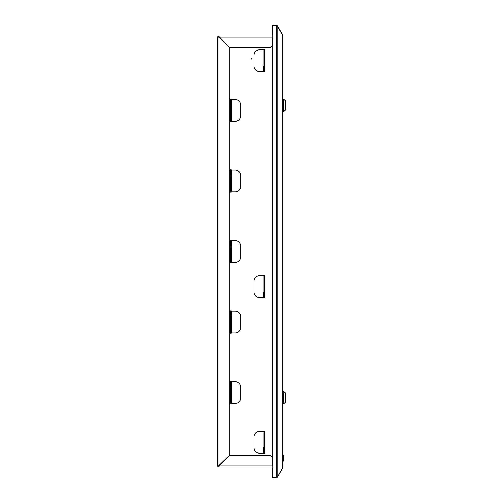 <?xml version="1.0" encoding="UTF-8"?>
<svg xmlns="http://www.w3.org/2000/svg" width="503" height="503" viewBox="0 0 503 503"><rect width="100%" height="100%" fill="white"/><g stroke="black" fill="none" stroke-linecap="round" stroke-linejoin="round"><path stroke-width="0.75" d="M272.789 36.009L218.862 36.009A1.088 1.088 0 0 0 217.78 37.096L217.78 465.904A1.088 1.088 0 0 0 218.862 466.991L272.789 466.991M272.789 45.465L270.815 47.408L229.274 47.408L218.862 36.549A0.541 0.541 0 0 0 218.321 37.096L217.78 37.096L218.862 37.191L229.179 47.502L229.179 455.498L218.321 465.904A0.541 0.541 0 0 0 218.862 466.451L218.862 466.991L218.956 465.904L229.274 455.592L270.815 455.592L272.789 457.535M218.321 465.904L217.78 465.904L218.862 465.809L218.862 37.191L218.321 37.096M218.862 36.549L218.956 37.096L272.789 37.096M218.862 466.451L218.956 465.904L272.789 465.904M282.309 467.803L282.774 468.079L282.919 467.501M272.789 477.309L272.789 477.85L276.505 477.85L276.505 477.309L272.789 477.309M276.505 477.309L277.449 477.309L282.774 468.079M276.505 477.85L277.449 477.309M282.309 35.197L282.774 34.921L277.449 25.691L276.505 25.15L272.789 25.15L272.789 25.691L276.505 25.691L276.505 25.15M282.919 35.499L282.774 34.921M277.449 25.691L276.505 25.691M230.368 393.774L230.154 403.752L230.154 381.5L231.242 381.5L230.154 381.507L230.368 391.491M231.242 403.752L230.154 403.752M230.368 323.209L230.154 333.187L230.154 310.936L231.242 310.936L230.154 310.942L230.368 320.927M231.242 333.187L230.154 333.187M230.368 252.644L230.154 262.623L230.154 240.371L231.242 240.371L230.154 240.377L230.368 250.362M231.242 262.623L230.154 262.623M230.368 182.08L230.154 192.058L230.154 169.807L231.242 169.807L230.154 169.813L230.368 179.797M231.242 192.058L230.154 192.058M263.591 66.132L263.591 71.558L264.238 71.564L263.371 71.828L264.459 71.828L264.459 49.571L259.353 49.847A5.426 5.426 0 0 0 253.927 55.273L253.927 66.132A5.426 5.426 0 0 0 259.353 71.558L263.05 71.558L263.05 49.847M230.368 111.515L230.154 121.493L230.154 99.242L231.242 99.242L230.154 99.248L230.368 109.233M231.242 121.493L230.154 121.493M264.238 431.436L259.353 431.436A5.426 5.426 0 0 0 253.927 436.868L253.927 447.72A5.426 5.426 0 0 0 259.353 453.146L264.238 453.146L264.238 431.165L263.371 431.172L264.459 431.165L264.459 453.423L263.371 453.423L264.238 453.153L263.591 453.153L263.591 447.72M276.851 477.184L272.789 477.177L277.467 477.177L282.919 467.463L282.919 35.531L282.919 464.445M231.562 99.512L230.368 99.512L230.368 121.223L235.253 121.223A5.426 5.426 0 0 0 240.686 115.797L240.686 104.938A5.426 5.426 0 0 0 235.253 99.512L231.562 99.512L231.562 121.223M231.562 170.077L230.368 170.077L230.368 191.788L235.253 191.788A5.426 5.426 0 0 0 240.686 186.362L240.686 175.503A5.426 5.426 0 0 0 235.253 170.077L231.562 170.077L231.562 191.788M231.562 240.641L230.368 240.641L230.368 262.352L235.253 262.352A5.426 5.426 0 0 0 240.686 256.926L240.686 246.068A5.426 5.426 0 0 0 235.253 240.641L231.562 240.641L231.562 262.352M231.562 311.206L230.368 311.206L230.368 332.917L235.253 332.917A5.426 5.426 0 0 0 240.686 327.491L240.686 316.632A5.426 5.426 0 0 0 235.253 311.206L231.562 311.206L231.562 332.917M230.368 403.488L235.253 403.481A5.426 5.426 0 0 0 240.686 398.055L240.686 387.197A5.426 5.426 0 0 0 235.253 381.771L231.562 381.771L231.562 403.481M251.431 59.071L251.431 58.53L251.431 59.071M263.371 275.763L264.459 275.65L264.459 297.908L263.371 297.908L263.371 297.474M282.919 35.531L277.228 25.816L277.228 477.177M272.789 477.177L272.789 25.816L277.228 25.816M230.368 403.481L230.368 381.771L231.562 381.771M231.022 387.197L231.022 381.771M231.022 316.632L231.022 311.206M231.022 246.068L231.022 240.641M231.022 175.503L231.022 170.077M231.022 104.938L231.022 99.512M264.238 49.847L264.238 71.558L263.05 71.558M264.238 297.474L259.353 297.474A5.426 5.426 0 0 1 253.927 292.042L253.927 281.19A5.426 5.426 0 0 1 259.353 275.763L264.238 275.763L264.238 297.908M263.591 292.042L263.591 297.474M282.919 467.469L282.944 464.388M283.868 403.808L285.22 402.457L285.22 392.793L283.868 391.435L283.868 403.808L283.051 403.808M282.944 403.865L282.944 391.378M283.868 99.192L283.868 111.565L285.22 110.207L285.22 100.543L283.868 99.192L283.051 99.192M282.944 111.622L282.944 99.135M282.944 454.907L283.485 454.907L283.485 460.044L282.944 460.044M283.485 455.825L282.944 455.825L283.485 455.825M283.485 458.415L282.944 458.415M283.485 457.774L282.944 457.774M283.485 459.384L282.944 459.384M283.485 460.038L282.944 460.038M283.485 460.044L283.485 461.05L282.944 461.05M283.485 461.044L282.944 461.044L283.485 461.037M283.485 461.006L282.944 461.006M282.774 35.009L282.774 467.985M276.292 25.816L276.292 477.177M263.05 453.146L263.05 431.436M263.05 297.474L263.05 275.763M283.051 391.435L283.868 391.435M283.051 111.565L283.868 111.565"/></g></svg>
